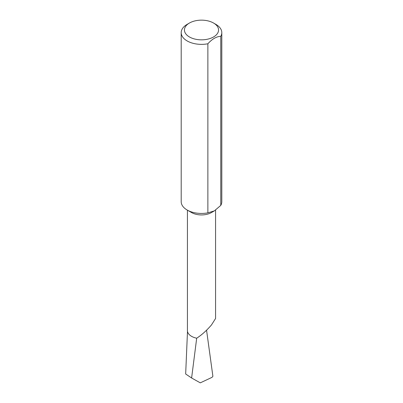 <?xml version="1.0" encoding="UTF-8"?>
<svg xmlns="http://www.w3.org/2000/svg" width="403" height="403" viewBox="0 0 403 403"><rect width="100%" height="100%" fill="white"/><g stroke="black" fill="none" stroke-linecap="round" stroke-linejoin="round"><path stroke-width="0.6" d="M207.872 43.776L207.872 212.849L214.325 210.895L211.454 212.552A14.075 8.125 180 0 1 191.546 212.552L187.143 210.008A20.301 11.722 180 0 1 187.143 210.008A20.301 11.722 180 0 1 181.199 201.722L181.199 32.648A20.301 11.722 180 0 1 187.143 24.361L189.44 23.031A17.052 9.843 0 0 0 189.44 36.955A17.052 9.843 0 0 0 213.56 36.955A17.052 9.843 0 0 0 213.56 23.031L215.857 24.361A20.301 11.722 180 0 1 221.801 32.648A20.301 11.722 180 0 1 220.773 36.325C216.476 36.492 212.18 38.975 207.872 43.776A20.301 11.722 180 0 1 187.143 40.935A20.301 11.722 180 0 1 181.199 32.648M215.575 210.099L215.575 318.496L211.454 324.974C206.623 330.556 201.696 334.969 196.684 338.208A14.075 8.125 180 0 1 187.425 330.576L187.425 210.175M207.872 212.849A20.301 11.722 180 0 1 187.143 210.013M196.699 338.152L191.611 377.994L185.667 373.999L187.491 331.357M191.611 377.994L200.291 382.85L212.038 377.334L212.895 376.316L206.563 330.208M220.773 36.325L220.773 205.404A20.301 11.722 180 0 0 221.801 201.722L221.801 32.648M214.325 210.895L220.773 205.404M215.857 24.361L213.56 23.031A17.052 9.843 0 0 0 189.44 23.031"/></g></svg>
